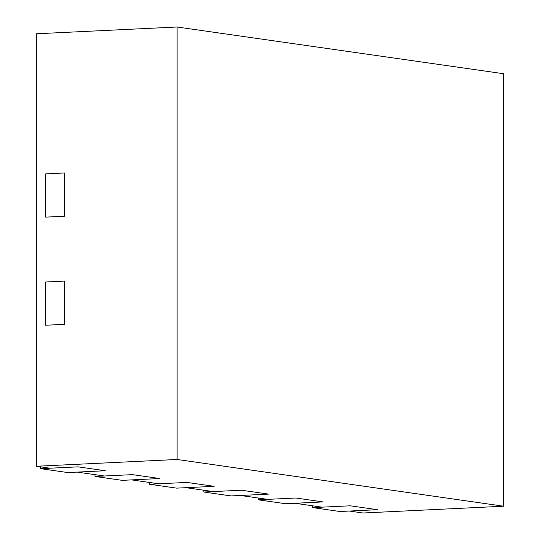 <?xml version="1.0" encoding="UTF-8"?>
<svg xmlns="http://www.w3.org/2000/svg" width="540" height="540" viewBox="0 0 540 540"><rect width="100%" height="100%" fill="white"/><g stroke="black" fill="none" stroke-linecap="round" stroke-linejoin="round"><path stroke-width="0.81" d="M177.079 27L36.308 33.777L36.308 466.263L49.916 468.207L78.071 466.85L105.287 470.745L78.071 466.85L40.527 468.659L67.75 472.554L105.287 470.745L77.132 472.102L104.348 475.997L132.503 474.64L159.725 478.535L132.503 474.64L94.966 476.449L122.182 480.344L159.725 478.535L131.571 479.891L158.787 483.786L186.941 482.429L214.157 486.324L186.941 482.429L149.398 484.238L176.621 488.133L214.157 486.324L186.003 487.681L213.219 491.576L241.373 490.219L268.596 494.114L241.373 490.219L203.837 492.028L231.053 495.923L268.596 494.114L240.442 495.47L267.658 499.365L295.812 498.015L323.028 501.91L295.812 498.015L258.269 499.817L285.491 503.712L323.028 501.91L294.874 503.26L322.09 507.155L350.244 505.805L377.467 509.699L350.244 505.805L312.707 507.607L339.923 511.502L377.467 509.699L349.306 511.049L362.921 513L503.692 506.223L503.692 73.737L177.079 27L177.079 459.479L503.692 506.223M36.308 466.263L177.079 459.479M64.463 324.344L64.463 281.097L64.463 324.344L45.691 325.249L45.691 282.002L64.463 281.097L45.691 282.002L45.691 325.249L64.463 324.344M64.463 216.23L64.463 172.976L45.691 173.88L64.463 172.976L64.463 216.23L45.691 217.127L45.691 173.88L45.691 217.127L64.463 216.23M40.527 466.864L40.527 468.659M94.966 474.653L94.966 476.449M149.398 482.443L149.398 484.238M203.837 490.232L203.837 492.028M258.269 498.022L258.269 499.817M312.707 505.811L312.707 507.607"/></g></svg>

